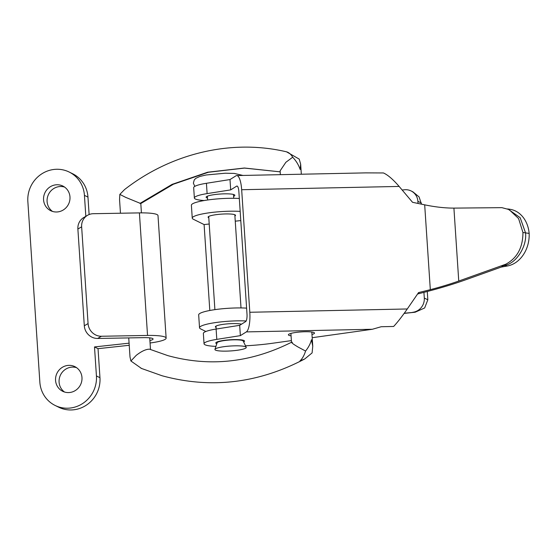 <?xml version="1.0" encoding="UTF-8"?>
<svg xmlns="http://www.w3.org/2000/svg" width="557" height="557" viewBox="0 0 557 557"><rect width="100%" height="100%" fill="white"/><g stroke="black" fill="none" stroke-linecap="round" stroke-linejoin="round"><path stroke-width="0.84" d="M286.549 151.838L299.22 159.1L300.662 164.204L300.146 169.474C298.677 165.011 296.192 160.924 292.697 157.227C290.858 154.073 288.63 152.228 286.006 151.699L286.047 151.713M286.549 151.831L286.006 151.699M286.117 151.727C231.566 138.944 171.208 153.168 124.545 189.575L119.839 194.393L119.546 199.545L120.458 213.227M311.46 339.749C310.534 343.502 308.571 347.269 305.57 351.049C304.213 355.408 302.34 358.715 299.945 360.964L304.783 358.931L312.094 352.922L312.755 346.21L311.46 339.749M141.617 368.532L130.902 360.992L130.011 357.044L128.737 337.911M280.373 174.661L280.115 170.846L285.866 162.289L292.697 157.227M119.839 194.393L125.729 197.387L140.782 203.556L173.345 184.242L208.395 172.266L244.495 168.089L280.185 171.855M130.902 360.992L136.221 355.366C141.569 351.195 146.025 349.135 149.603 349.19L167.831 355.624C209.634 367.112 250.88 362.649 291.569 342.228M292.362 342.318C290.643 342.186 292.564 343.766 298.141 347.067L305.57 351.049M81.642 226.824L77.883 229.031A13.09 12.345 -120.4 0 1 83.766 217.522L87.526 215.315A13.09 12.345 59.6 0 0 81.642 226.824L88.069 323.575A13.09 12.345 59.6 0 0 101.43 336.254L147.542 335.439A26.179 4.087 176.2 0 1 166.139 338.12L158 215.573A26.179 4.087 176.2 0 0 139.403 212.892L147.542 335.439M139.403 212.892L93.291 213.707A13.09 12.345 59.6 0 0 87.526 215.315M149.903 340.55A13.09 2.047 176.2 0 0 153.078 338.983A13.09 2.047 176.2 0 0 143.783 337.646L97.67 338.461A13.09 12.345 -120.4 0 1 84.309 325.782L88.069 323.575M129.231 345.284L98.032 348.675L94.502 346.934L129.092 343.168M150.063 342.987A26.179 4.087 176.2 0 0 166.139 338.12M77.883 229.031L84.309 325.782M89.12 214.536L87.964 197.108A29.451 28.087 -63.7 0 0 72.723 173.791L69.193 172.043A29.451 28.087 -63.7 0 0 40.598 174.654A29.451 28.087 -63.7 0 0 27.85 201.523L39.846 382.116A29.451 28.087 -63.7 0 0 55.087 405.433A29.451 28.087 -63.7 0 0 83.689 402.822A29.451 28.087 -63.7 0 0 96.431 375.954L94.502 346.934M98.032 348.675L99.961 377.702L96.431 375.954M55.087 405.433L58.617 407.181A29.451 28.087 -63.7 0 0 87.212 404.57A29.451 28.087 -63.7 0 0 99.961 377.702M76.553 367.662A13.744 13.11 -63.7 0 0 71.393 367.167A13.744 13.11 -63.7 0 0 59.578 377.437A13.744 13.11 -63.7 0 0 64.508 392.017M64.556 187.068A13.744 13.11 -63.7 0 0 59.404 186.574A13.744 13.11 -63.7 0 0 47.582 196.844A13.744 13.11 -63.7 0 0 52.518 211.423M87.964 197.108L84.434 195.361L85.827 216.311M84.434 195.361A29.451 28.087 -63.7 0 0 69.193 172.043M55.874 184.827A13.744 13.11 -63.7 0 0 43.815 196.106A13.744 13.11 -63.7 0 0 50.68 210.692A13.744 13.11 -63.7 0 0 57.67 211.918A13.744 13.11 -63.7 0 0 69.729 200.645A13.744 13.11 -63.7 0 0 62.864 186.052A13.744 13.11 -63.7 0 0 55.874 184.827M67.87 365.42A13.744 13.11 -63.7 0 0 55.811 376.699A13.744 13.11 -63.7 0 0 62.676 391.286A13.744 13.11 -63.7 0 0 69.667 392.511A13.744 13.11 -63.7 0 0 81.726 381.239A13.744 13.11 -63.7 0 0 74.861 366.645A13.744 13.11 -63.7 0 0 67.87 365.42M421.475 204.168L419.08 196.9L412.932 191.852L411.101 190.947A13.09 12.484 -63.7 0 0 404.445 189.777L402.175 190.021M421.405 203.054L417.875 201.307A13.09 12.484 -63.7 0 0 411.101 190.947M205.867 331.485L200.624 328.895A29.451 4.602 176.2 0 1 199.531 327.767L198.675 314.872A29.451 4.602 176.2 0 1 215.301 309.588A29.451 4.602 176.2 0 1 246.605 308.139M209.209 224.011L204.099 224.568L209.808 310.486M204.099 224.568L193.342 219.249A29.451 4.602 176.2 0 1 192.249 218.121L191.392 205.22A29.451 4.602 176.2 0 1 208.019 199.942A29.451 4.602 176.2 0 1 239.322 198.494M240.178 211.395A29.451 4.602 176.2 0 0 208.875 212.844A29.451 4.602 176.2 0 0 192.249 218.121M246.166 320.964A29.451 4.602 176.2 0 0 215.427 322.594A29.451 4.602 176.2 0 0 199.531 327.767M241.501 324.181A13.744 2.144 176.2 0 0 226.038 324.007A13.744 2.144 176.2 0 0 215.378 326.813A13.744 2.144 176.2 0 0 215.886 327.342A13.744 2.144 176.2 0 0 216.074 327.425M412.584 312.324A13.09 12.484 -63.7 0 0 424.302 298.058L427.832 299.798L424.664 307.958L415.174 312.212L404.278 313.229M240.784 220.579L235.256 221.178M234.915 216.046A13.744 2.144 176.2 0 0 235.52 215.35A13.744 2.144 176.2 0 0 235.012 214.821A13.744 2.144 176.2 0 0 219.869 214.25A13.744 2.144 176.2 0 0 208.095 217.167A13.744 2.144 176.2 0 0 208.603 217.696A13.744 2.144 176.2 0 0 208.791 217.78M427.282 291.485L427.832 299.798M417.875 201.307L418.015 203.444M423.926 292.355L424.302 298.058M505.728 264.241L458.752 281.041L453.913 208.109L501.906 207.657L509.042 209.557L518.581 218.539L522.939 232.492C522.919 247.545 517.181 258.128 505.728 264.241L501.147 267.109L507.413 265.974L503.807 265.445C515.392 264.589 527.194 246.911 525.543 232.875L522.939 232.492M507.963 209.07L520.175 217.69L525.543 232.875L529.15 233.404A29.451 23.561 98.4 0 1 507.413 265.974M507.643 208.938L509.871 209.265A29.451 23.561 98.4 0 1 529.15 233.404M365.782 172.879L383.46 172.962C387.818 174.905 393.047 179.389 399.139 186.435L412.542 202.302L424.685 204.837C435.24 207.023 444.98 208.116 453.913 208.109M501.147 267.109L464.844 280.087C453.649 284.056 441.436 287.774 428.208 291.241L417.569 294.005M424.685 204.837L430.317 289.668L418.537 292.599L407.278 308.975C402.14 316.369 397.601 322.197 393.653 326.465L381.204 326.729L372.368 329.264L246.347 331.902L240.366 335.641L239.684 325.323L216.109 329.055A26.179 4.087 176.2 0 0 203.361 333.441L204.043 343.766A26.179 4.087 176.2 0 0 215.928 346.384M239.684 325.323L245.665 321.584A6.545 1.803 88.8 0 0 246.995 314.03L238.856 191.483A6.545 1.803 88.8 0 0 236.962 186.045A6.545 1.803 88.8 0 0 236.669 186.135L230.689 189.881L207.113 193.606A26.179 4.087 176.2 0 0 194.365 198A26.179 4.087 176.2 0 0 204.266 200.527M245.505 345.806A52.358 8.181 176.2 0 0 272.31 343.286L291.395 340.612M312.192 337.702L372.368 329.264M240.366 335.641L216.798 339.373A26.179 4.087 176.2 0 0 204.043 343.766M246.347 331.902A17.016 4.693 -91.2 0 0 249.808 312.268L241.668 189.721A17.016 4.693 -91.2 0 0 236.739 175.573A17.016 4.693 -91.2 0 0 235.98 175.817L229.999 179.556L206.431 183.288A26.179 4.087 176.2 0 0 193.676 187.681L194.365 198M311.976 334.472A13.09 2.047 176.2 0 0 314.503 333.072A13.09 2.047 176.2 0 0 304.964 331.742A13.09 2.047 176.2 0 0 288.387 334.806A13.09 2.047 176.2 0 0 291.081 335.857M243.632 341.942A14.398 2.249 176.2 0 0 244.53 341.072A14.398 2.249 176.2 0 0 234.031 339.61A14.398 2.249 176.2 0 0 215.796 342.98A14.398 2.249 176.2 0 0 216.805 343.725M233.606 196.329A14.398 2.249 176.2 0 0 234.845 195.312A14.398 2.249 176.2 0 0 224.353 193.843A14.398 2.249 176.2 0 0 206.118 197.22A14.398 2.249 176.2 0 0 207.483 198.062M230.689 189.881L229.999 179.556M430.317 289.668C440.552 287.001 450.035 284.126 458.752 281.041M234.817 345.834A15.707 2.451 176.2 0 0 214.939 349.364A15.707 2.451 176.2 0 0 226.372 351.119A15.707 2.451 176.2 0 0 246.222 347.283A15.707 2.451 176.2 0 0 234.817 345.834M419.087 292.585L418.14 293.177M246.222 347.283L243.186 341.03A13.09 2.047 176.2 0 0 233.682 339.826A13.09 2.047 176.2 0 0 217.119 342.764L214.939 349.364M280.185 171.848L244.405 168.019L207.622 172.217L172.099 184.367L139.932 203.43M101.43 336.254L97.67 338.461M216.798 339.373L216.109 329.055M237.254 186.122L236.669 186.135M399.139 186.435L241.668 189.721M249.808 312.268L407.278 308.975M207.113 193.606L206.431 183.288M300.662 164.204L301.33 174.223M140.803 203.542L141.422 212.871M149.722 337.855L150.501 349.552M140.991 368.274L162.052 375.752C210.741 389.016 258.316 383.411 304.783 358.931M291.506 342.339L290.914 333.413M312.755 346.21L311.809 332.021M404.145 313.417L415.174 312.212M365.719 172.879L236.739 175.573M194.783 186.386L193.376 183.149L194.247 179.932L195.813 178.317L199.852 176.451L206.111 174.989L225.209 173.22L234.246 173.415L242.956 175.441M217.098 342.834L217.042 341.963M216.186 329.041L215.991 326.117M214.898 309.65L208.708 216.471M207.615 200.005L207.357 196.196M243.221 341.093L243.158 340.223M241.014 307.937L234.824 214.737M233.731 198.292L233.48 194.463"/></g></svg>
